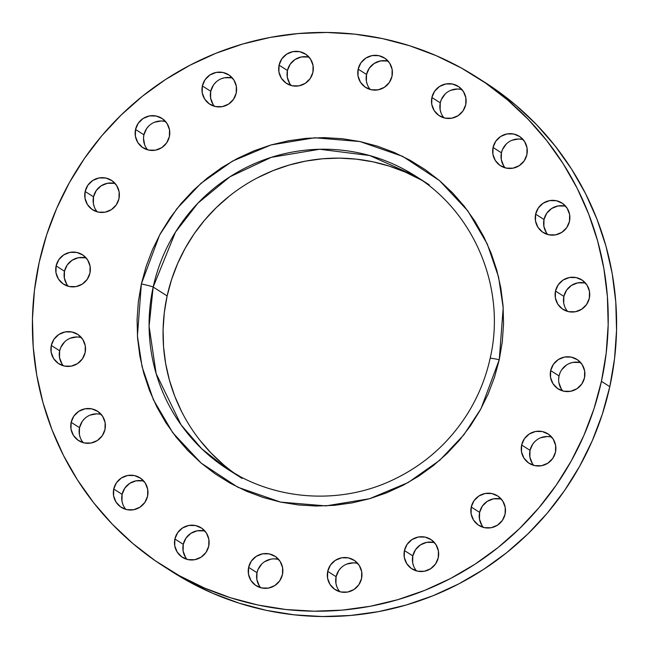 <?xml version="1.0" encoding="UTF-8"?>
<svg xmlns="http://www.w3.org/2000/svg" width="649" height="649" viewBox="0 0 649 649"><rect width="100%" height="100%" fill="white"/><g stroke="black" fill="none" stroke-linecap="round" stroke-linejoin="round"><path stroke-width="0.97" d="M143.843 481.16A17.474 17.272 -57.5 0 0 122.109 494.36L113.737 489.022A17.474 17.272 122.5 0 1 140.046 477.867A17.474 17.272 122.5 0 1 147.574 496.185L144.849 502.431L139.965 507.185L133.67 509.716L126.904 509.643L120.714 506.983L116.041 502.123L113.591 495.82L113.737 489.022L116.455 482.767L121.339 478.013L127.642 475.482L134.4 475.555L140.59 478.224L145.271 483.083L147.721 489.387L147.574 496.185A17.474 17.272 122.5 0 1 121.258 507.34A17.474 17.272 122.5 0 1 113.737 489.022L122.109 494.36L124.835 488.113L129.719 483.359L136.022 480.828L142.78 480.901M101.252 414.468A17.474 17.272 -57.5 0 0 79.527 427.667L71.147 422.329A17.474 17.272 122.5 0 1 97.464 411.174A17.474 17.272 122.5 0 1 104.984 429.492L102.266 435.739L97.382 440.493L91.079 443.024L84.321 442.951L78.131 440.29L73.451 435.43L71.001 429.127L71.147 422.329L73.872 416.074L78.756 411.328L85.051 408.789L91.817 408.862L97.999 411.531L102.68 416.39L105.13 422.694L104.984 429.492A17.474 17.272 122.5 0 1 78.675 440.647A17.474 17.272 122.5 0 1 71.147 422.329L79.527 427.667L82.245 421.42L84.459 418.8M81.401 337.585A17.474 17.272 -57.5 0 0 59.667 350.784L51.295 345.446A17.474 17.272 122.5 0 1 77.604 334.292A17.474 17.272 122.5 0 1 85.133 352.61L82.407 358.856L77.523 363.61L71.22 366.15L64.462 366.077L58.272 363.408L53.599 358.548L51.149 352.245L51.295 345.446L54.013 339.2L58.897 334.446L65.2 331.907L71.958 331.988L78.148 334.649L82.829 339.508L85.279 345.812L85.133 352.61A17.474 17.272 122.5 0 1 58.816 363.764A17.474 17.272 122.5 0 1 51.295 345.446L59.667 350.784L60.722 347.531L64.6 341.918M86.22 258.042A17.474 17.272 -57.5 0 0 64.494 271.241L56.114 265.903A17.474 17.272 122.5 0 1 82.431 254.749A17.474 17.272 122.5 0 1 89.951 273.067L87.234 279.313L82.35 284.067L76.047 286.607L69.289 286.534L63.099 283.864L58.418 279.005L55.968 272.702L56.114 265.903L58.84 259.657L63.724 254.903L70.019 252.364L76.785 252.445L82.975 255.106L87.647 259.965L90.097 266.268L89.951 273.067A17.474 17.272 122.5 0 1 63.643 284.221A17.474 17.272 122.5 0 1 56.114 265.903L64.494 271.241L67.212 264.995L72.096 260.241L78.399 257.71L85.157 257.783M115.246 183.618A17.474 17.272 -57.5 0 0 93.521 196.825L85.141 191.487A17.474 17.272 122.5 0 1 111.458 180.333A17.474 17.272 122.5 0 1 118.978 198.651L116.26 204.897L111.377 209.651L105.073 212.182L98.315 212.109L92.126 209.44L87.445 204.589L84.995 198.278L85.141 191.487L87.866 185.233L92.75 180.479L99.054 177.948L105.811 178.021L112.001 180.69L116.674 185.549L119.124 191.853L118.978 198.651A17.474 17.272 122.5 0 1 92.669 209.805A17.474 17.272 122.5 0 1 85.141 191.487L93.521 196.825L96.239 190.579L101.122 185.825L107.426 183.286L114.183 183.359M165.641 121.614A17.474 17.272 -57.5 0 0 143.916 134.814L135.536 129.476A17.474 17.272 122.5 0 1 161.852 118.321A17.474 17.272 122.5 0 1 169.373 136.639L166.647 142.885L161.771 147.639L155.468 150.17L148.71 150.097L142.52 147.428L137.839 142.577L135.39 136.266L135.536 129.476L138.253 123.221L143.137 118.467L149.44 115.936L156.198 116.009L162.388 118.678L167.069 123.537L169.519 129.841L169.373 136.639A17.474 17.272 122.5 0 1 143.056 147.794A17.474 17.272 122.5 0 1 135.536 129.476L143.916 134.814L146.633 128.567L148.848 125.947M232.464 78.083A17.474 17.272 -57.5 0 0 210.738 91.282L202.358 85.944A17.474 17.272 122.5 0 1 228.675 74.789A17.474 17.272 122.5 0 1 236.195 93.107L233.47 99.354L228.594 104.108L222.291 106.639L215.533 106.566L209.343 103.897L204.662 99.046L202.212 92.734L202.358 85.944L205.076 79.689L209.96 74.935L216.263 72.404L223.021 72.477L229.211 75.146L233.891 80.005L236.341 86.309L236.195 93.107A17.474 17.272 122.5 0 1 209.878 104.262A17.474 17.272 122.5 0 1 202.358 85.944L210.738 91.282L213.456 85.035L215.671 82.415M309.175 57.29A17.474 17.272 -57.5 0 0 287.45 70.49L279.07 65.151A17.474 17.272 122.5 0 1 305.387 53.997A17.474 17.272 122.5 0 1 312.907 72.315L310.19 78.561L305.306 83.315L299.002 85.846L292.245 85.773L286.055 83.104L281.374 78.253L278.924 71.942L279.07 65.151L281.796 58.897L286.68 54.143L292.975 51.612L299.741 51.685L305.922 54.354L310.603 59.213L313.053 65.517L312.907 72.315A17.474 17.272 122.5 0 1 286.598 83.47A17.474 17.272 122.5 0 1 279.07 65.151L287.45 70.49L290.168 64.243L295.052 59.489L301.355 56.95L308.113 57.023M388.272 61.266A17.474 17.272 -57.5 0 0 366.539 74.473L358.167 69.135A17.474 17.272 122.5 0 1 384.476 57.98A17.474 17.272 122.5 0 1 392.004 76.298L389.278 82.545L384.395 87.299L378.099 89.83L371.333 89.757L365.144 87.088L360.471 82.236L358.021 75.925L358.167 69.135L360.885 62.88L365.768 58.126L372.072 55.595L378.829 55.668L385.019 58.337L389.7 63.196L392.15 69.5L392.004 76.298A17.474 17.272 122.5 0 1 365.687 87.453A17.474 17.272 122.5 0 1 358.167 69.135L366.539 74.473L369.265 68.226L374.149 63.472L380.452 60.933L387.21 61.006M461.999 89.635A17.474 17.272 -57.5 0 0 440.273 102.842L431.893 97.504A17.474 17.272 122.5 0 1 458.21 86.341A17.474 17.272 122.5 0 1 465.731 104.659L463.013 110.914L458.129 115.668L451.826 118.199L445.068 118.126L438.878 115.457L434.205 110.598L431.747 104.294L431.893 97.504L434.619 91.249L439.503 86.495L445.806 83.964L452.564 84.037L458.754 86.706L463.427 91.558L465.877 97.869L465.731 104.659A17.474 17.272 122.5 0 1 439.422 115.822A17.474 17.272 122.5 0 1 431.893 97.504L440.273 102.842L441.328 99.581L445.206 93.975M523.151 139.616A17.474 17.272 -57.5 0 0 501.426 152.815L493.053 147.477A17.474 17.272 122.5 0 1 519.362 136.322A17.474 17.272 122.5 0 1 526.891 154.64L524.165 160.887L519.281 165.641L512.978 168.172L506.22 168.099L500.03 165.438L495.357 160.579L492.899 154.275L493.053 147.477L495.771 141.222L500.655 136.477L506.958 133.937L513.716 134.01L519.906 136.679L524.579 141.539L527.037 147.842L526.891 154.64A17.474 17.272 122.5 0 1 500.574 165.795A17.474 17.272 122.5 0 1 493.053 147.477L501.426 152.815L502.48 149.562L506.358 143.948M565.741 206.309A17.474 17.272 -57.5 0 0 544.016 219.508L535.636 214.17A17.474 17.272 122.5 0 1 561.953 203.015A17.474 17.272 122.5 0 1 569.473 221.333L566.755 227.58L561.872 232.334L555.568 234.865L548.811 234.792L542.621 232.131L537.94 227.272L535.49 220.968L535.636 214.17L538.362 207.915L543.245 203.169L549.541 200.63L556.307 200.703L562.496 203.372L567.169 208.232L569.619 214.535L569.473 221.333A17.474 17.272 122.5 0 1 543.164 232.488A17.474 17.272 122.5 0 1 535.636 214.17L544.016 219.508L546.734 213.261L551.618 208.507L557.921 205.976L564.679 206.049M585.601 283.183A17.474 17.272 -57.5 0 0 563.867 296.39L555.495 291.052A17.474 17.272 122.5 0 1 581.804 279.897A17.474 17.272 122.5 0 1 589.333 298.216L586.607 304.462L581.723 309.216L575.428 311.747L568.662 311.674L562.472 309.005L557.799 304.154L555.349 297.842L555.495 291.052L558.213 284.797L563.097 280.043L569.4 277.512L576.158 277.585L582.348 280.254L587.029 285.114L589.479 291.417L589.333 298.216A17.474 17.272 122.5 0 1 563.016 309.37A17.474 17.272 122.5 0 1 555.495 291.052L563.867 296.39L566.593 290.144L571.477 285.39L577.78 282.85L584.538 282.923M580.774 362.726A17.474 17.272 -57.5 0 0 559.049 375.933L550.668 370.595A17.474 17.272 122.5 0 1 576.985 359.441A17.474 17.272 122.5 0 1 584.506 377.759L581.788 384.005L576.904 388.759L570.601 391.29L563.843 391.217L557.653 388.548L552.972 383.697L550.522 377.385L550.668 370.595L553.394 364.34L558.278 359.587L564.573 357.055L571.339 357.128L577.529 359.797L582.202 364.657L584.652 370.96L584.506 377.759A17.474 17.272 122.5 0 1 558.197 388.913A17.474 17.272 122.5 0 1 550.668 370.595L559.049 375.933L560.103 372.68M551.747 437.15A17.474 17.272 -57.5 0 0 530.022 450.349L521.642 445.011A17.474 17.272 122.5 0 1 547.959 433.856A17.474 17.272 122.5 0 1 555.479 452.175L552.761 458.421L547.878 463.175L541.574 465.714L534.817 465.641L528.627 462.972L523.946 458.113L521.496 451.809L521.642 445.011L524.368 438.765L529.243 434.011L535.547 431.471L542.304 431.544L548.494 434.213L553.175 439.073L555.625 445.376L555.479 452.175A17.474 17.272 122.5 0 1 529.162 463.329A17.474 17.272 122.5 0 1 521.642 445.011L530.022 450.349L532.74 444.103L534.954 441.482M501.353 499.162A17.474 17.272 -57.5 0 0 479.627 512.361L471.247 507.023A17.474 17.272 122.5 0 1 497.564 495.868A17.474 17.272 122.5 0 1 505.084 514.186L502.367 520.433L497.483 525.187L491.179 527.718L484.422 527.645L478.232 524.984L473.559 520.125L471.101 513.821L471.247 507.023L473.973 500.768L478.857 496.023L485.16 493.483L491.918 493.556L498.108 496.225L502.78 501.085L505.23 507.388L505.084 514.186A17.474 17.272 122.5 0 1 478.775 525.341A17.474 17.272 122.5 0 1 471.247 507.023L479.627 512.361L482.353 506.115L487.229 501.361L493.532 498.83L500.29 498.903M434.53 542.694A17.474 17.272 -57.5 0 0 412.805 555.893L404.424 550.555A17.474 17.272 122.5 0 1 430.741 539.4A17.474 17.272 122.5 0 1 438.262 557.718L435.544 563.965L430.66 568.719L424.357 571.258L417.599 571.185L411.409 568.516L406.736 563.656L404.278 557.353L404.424 550.555L407.15 544.308L412.034 539.554L418.337 537.015L425.095 537.088L431.285 539.757L435.958 544.616L438.408 550.92L438.262 557.718A17.474 17.272 122.5 0 1 411.953 568.873A17.474 17.272 122.5 0 1 404.424 550.555L412.805 555.893L415.53 549.646L420.406 544.892L426.709 542.361L433.467 542.434M357.818 563.486A17.474 17.272 -57.5 0 0 336.093 576.685L327.713 571.347A17.474 17.272 122.5 0 1 354.029 560.192A17.474 17.272 122.5 0 1 361.55 578.51L358.832 584.757L353.948 589.511L347.645 592.05L340.887 591.977L334.697 589.308L330.017 584.449L327.567 578.145L327.713 571.347L330.438 565.101L335.322 560.347L341.617 557.807L348.383 557.88L354.573 560.549L359.246 565.409L361.696 571.712L361.55 578.51A17.474 17.272 122.5 0 1 335.241 589.665A17.474 17.272 122.5 0 1 327.713 571.347L336.093 576.685L338.81 570.439L341.025 567.818M204.995 531.133A17.474 17.272 -57.5 0 0 183.269 544.341L174.889 538.995A17.474 17.272 122.5 0 1 201.198 527.84A17.474 17.272 122.5 0 1 208.727 546.158L206.001 552.413L201.117 557.166L194.822 559.698L188.056 559.625L181.874 556.956L177.193 552.096L174.743 545.793L174.889 538.995L177.607 532.748L182.491 527.994L188.794 525.463L195.552 525.536L201.742 528.205L206.423 533.056L208.873 539.368L208.727 546.158A17.474 17.272 122.5 0 1 182.41 557.313A17.474 17.272 122.5 0 1 174.889 538.995L183.269 544.341L185.987 538.086L190.871 533.332L197.174 530.801L203.932 530.874M278.729 559.503A17.474 17.272 -57.5 0 0 256.996 572.702L248.624 567.364A17.474 17.272 122.5 0 1 274.933 556.209A17.474 17.272 122.5 0 1 282.461 574.527L279.735 580.774L274.852 585.528L268.548 588.067L261.79 587.994L255.601 585.325L250.928 580.466L248.478 574.162L248.624 567.364L251.341 561.117L256.225 556.363L262.529 553.824L269.286 553.897L275.476 556.566L280.157 561.426L282.607 567.729L282.461 574.527A17.474 17.272 122.5 0 1 256.144 585.682A17.474 17.272 122.5 0 1 248.624 567.364L256.996 572.702L258.051 569.449L261.928 563.835M141.36 283.946L137.418 335.947L142.09 366.782L153.367 399.695L172.78 432.753L201.125 463.078L237.842 487.237L280.676 502.115L325.944 505.887L369.549 498.724L408.116 482.564L439.689 460.303L463.8 434.879L481.006 408.675L499.259 359.708A10.757 0.576 -167.6 0 0 490.157 358.289A10.757 0.576 12.4 0 1 499.259 359.708L494.514 377.199L488.089 394.154L480.049 410.411L470.468 425.817L459.443 440.225L447.08 453.489L433.5 465.479L418.824 476.09L403.199 485.217L386.772 492.778L369.711 498.683L352.172 502.886L334.324 505.344L316.347 506.033L298.402 504.954L280.676 502.115L263.324 497.532L246.523 491.261L230.436 483.351L215.208 473.892L200.995 462.964L187.934 450.682L176.147 437.158L165.746 422.523L156.831 406.915L149.497 390.495L143.802 373.402L139.811 355.822L137.564 337.91L137.069 319.852L138.334 301.801L141.36 283.946L146.106 266.463L152.531 249.508L160.571 233.251L170.152 217.845L181.176 203.437L193.54 190.173L207.128 178.175L221.804 167.564L237.429 158.437L253.848 150.884L270.909 144.978L288.448 140.776L306.296 138.318L324.273 137.62L342.218 138.708L359.952 141.547L377.296 146.13L394.097 152.401L410.192 160.311L425.411 169.77L439.624 180.69L452.686 192.98L464.473 206.504L474.873 221.139L483.789 236.739L491.123 253.167L496.818 270.252L500.809 287.84L503.064 305.744L503.559 323.81L502.285 341.861L499.259 359.708L503.202 307.715L498.537 276.88L487.253 243.967L467.84 210.909L439.495 180.584L402.778 156.417L359.952 141.547L314.676 137.775L271.071 144.93L232.512 161.09L200.93 183.359L176.828 208.783L159.613 234.987L141.36 283.946A10.757 0.576 12.4 0 1 153.172 287.045A10.757 0.576 -167.6 0 0 141.36 283.946M239.586 476.22L228.124 469.527L201.831 448.865L181.071 424.86L156.158 373.678L149.092 326.277L153.172 287.045A174.094 172.026 122.5 0 1 415.295 175.911A174.094 172.026 122.5 0 1 418.751 178.183L415.295 175.911L369.727 155.549L319.649 149.262L271.331 157.334L229.9 176.804L197.929 203.145L175.49 232.099L153.172 287.045L167.134 295.944L153.172 287.045A174.094 172.026 122.5 0 0 228.124 469.527A174.094 172.026 122.5 0 0 239.586 476.22M422.166 180.536A174.094 172.026 -57.5 0 0 167.134 295.944A174.094 172.026 -57.5 0 0 235.214 473.802M39.2 262.326L39.2 262.326A290.387 286.923 122.5 0 1 476.407 76.963A290.387 286.923 122.5 0 1 601.428 381.336A290.387 286.923 122.5 0 1 164.213 566.691A290.387 286.923 122.5 0 1 39.2 262.326L34.446 290.371L32.45 318.716L33.229 347.093L36.766 375.227L43.037 402.851L51.977 429.695L63.505 455.493L77.507 480.009L93.837 502.999L112.358 524.246L132.883 543.546L155.208 560.704L179.124 575.566L204.394 587.986L230.793 597.843L258.042 605.038L285.901 609.508L314.084 611.204L342.331 610.117L370.36 606.247L397.91 599.644L424.714 590.371L450.52 578.502L475.06 564.168L498.116 547.496L519.46 528.651L538.881 507.81L556.201 485.184L571.25 460.985L583.881 435.447L593.973 408.813L601.428 381.336L609.8 386.674L601.428 381.336L606.174 353.291L608.17 324.946L607.399 296.561L603.854 268.426L597.583 240.811L588.643 213.967L577.115 188.169L563.121 163.653L546.783 140.663L528.262 119.416L507.745 100.116L485.42 82.95L461.504 68.096L436.225 55.676L409.835 45.819L382.577 38.624L354.727 34.154L326.536 32.458L298.297 33.545L270.26 37.407L242.71 44.01L215.906 53.291L190.108 65.16L165.56 79.494L142.504 96.166L121.168 115.011L101.739 135.844L84.427 158.478L69.378 182.677L56.747 208.215L46.655 234.849L39.2 262.326M164.213 566.691L172.593 572.037A290.387 286.923 -57.5 0 0 609.8 386.674A290.387 286.923 -57.5 0 0 484.787 82.309L476.407 76.963M172.318 571.858L187.496 580.904L212.775 593.324L239.165 603.181L266.423 610.376L294.273 614.846L322.464 616.542L350.703 615.455L378.74 611.593L406.29 604.99L433.094 595.709L458.892 583.84L483.44 569.506L506.496 552.834L527.832 533.989L547.261 513.156L564.573 490.522L579.622 466.323L592.253 440.785L602.345 414.151L609.8 386.674L614.554 358.629L616.55 330.284L615.771 301.907L612.234 273.773L605.963 246.149L597.023 219.305L585.495 193.507L571.493 168.991L555.163 146.001L536.642 124.754L516.117 105.454L493.792 88.296L484.503 82.131M122.88 504.435L121.963 501.158L122.109 494.36A17.474 17.272 -57.5 0 0 125.849 509.384M90.162 415.084L96.815 413.835L100.189 414.208M80.298 437.742L79.381 434.465L79.527 427.667A17.474 17.272 -57.5 0 0 83.259 442.691M70.303 338.21L76.963 336.953L80.338 337.326M61.971 363.886L59.521 357.583L59.667 350.784A17.474 17.272 -57.5 0 0 63.399 365.817M66.798 284.343L64.348 278.04L64.494 271.241A17.474 17.272 -57.5 0 0 68.226 286.274M94.292 206.901L93.375 203.624L93.521 196.825A17.474 17.272 -57.5 0 0 97.253 211.85M154.551 122.231L161.203 120.982L164.578 121.355M144.678 144.889L143.51 138.213L143.916 134.814A17.474 17.272 -57.5 0 0 147.648 149.838M221.374 78.699L224.643 77.742L231.401 77.815M213.042 104.384L210.592 98.08L210.738 91.282A17.474 17.272 -57.5 0 0 214.47 106.306M289.754 83.591L287.304 77.288L287.45 70.49A17.474 17.272 -57.5 0 0 291.182 85.514M367.31 84.548L366.393 81.271L366.539 74.473A17.474 17.272 -57.5 0 0 370.271 89.497M450.909 90.26L457.569 89.002L460.944 89.375M441.044 112.91L440.127 109.632L440.273 102.842A17.474 17.272 -57.5 0 0 444.005 117.867M512.061 140.233L518.721 138.983L522.096 139.357M503.729 165.917L501.279 159.613L501.426 152.815A17.474 17.272 -57.5 0 0 505.157 167.84M546.32 232.61L543.87 226.306L544.016 219.508A17.474 17.272 -57.5 0 0 547.748 234.532M564.638 306.466L563.721 303.188L563.867 296.39A17.474 17.272 -57.5 0 0 567.599 311.415M561.766 369.687L566.65 364.933M569.684 363.351L572.953 362.393L579.711 362.466M561.353 389.035L558.903 382.732M558.643 379.324L559.049 375.933A17.474 17.272 -57.5 0 0 562.78 390.958M540.658 437.775L547.31 436.517L550.685 436.891M532.326 463.451L529.876 457.147L530.022 450.349A17.474 17.272 -57.5 0 0 533.754 465.382M481.931 525.463L479.481 519.159L479.627 512.361A17.474 17.272 -57.5 0 0 483.359 527.386M413.575 565.969L412.659 562.691L412.805 555.893A17.474 17.272 -57.5 0 0 416.536 570.917M346.728 564.111L353.389 562.853L356.755 563.227M336.863 586.761L335.947 583.483L336.093 576.685A17.474 17.272 -57.5 0 0 339.825 591.71M185.573 557.442L183.123 551.131L183.269 544.341A17.474 17.272 -57.5 0 0 187.001 559.365M264.605 561.701L270.901 559.17M274.292 558.87L277.667 559.243M259.3 585.804L256.85 579.5L256.996 572.702A17.474 17.272 -57.5 0 0 260.728 587.734M181.704 411.758L174.792 396.288L169.438 380.192L165.673 363.635L163.548 346.769L163.086 329.757L164.286 312.761L167.134 295.944L171.604 279.476L177.656 263.502L185.225 248.194L194.246 233.681L204.63 220.116L216.271 207.623L229.073 196.331M257.604 177.737L273.075 170.622L289.146 165.057L305.663 161.098L322.472 158.786L339.403 158.129L356.301 159.151L373.005 161.828L389.343 166.144L405.163 172.05L420.317 179.497M223.297 464.546L210.998 452.978L199.892 440.241M429.257 184.819L415.295 175.911C474.971 212.815 506.334 289.138 490.157 358.289C485.736 378.27 478.078 396.937 467.183 414.289C448.605 443.397 423.773 465.292 392.686 479.992C340.384 504.825 276.214 500.728 228.124 469.527L242.085 478.427"/></g></svg>

